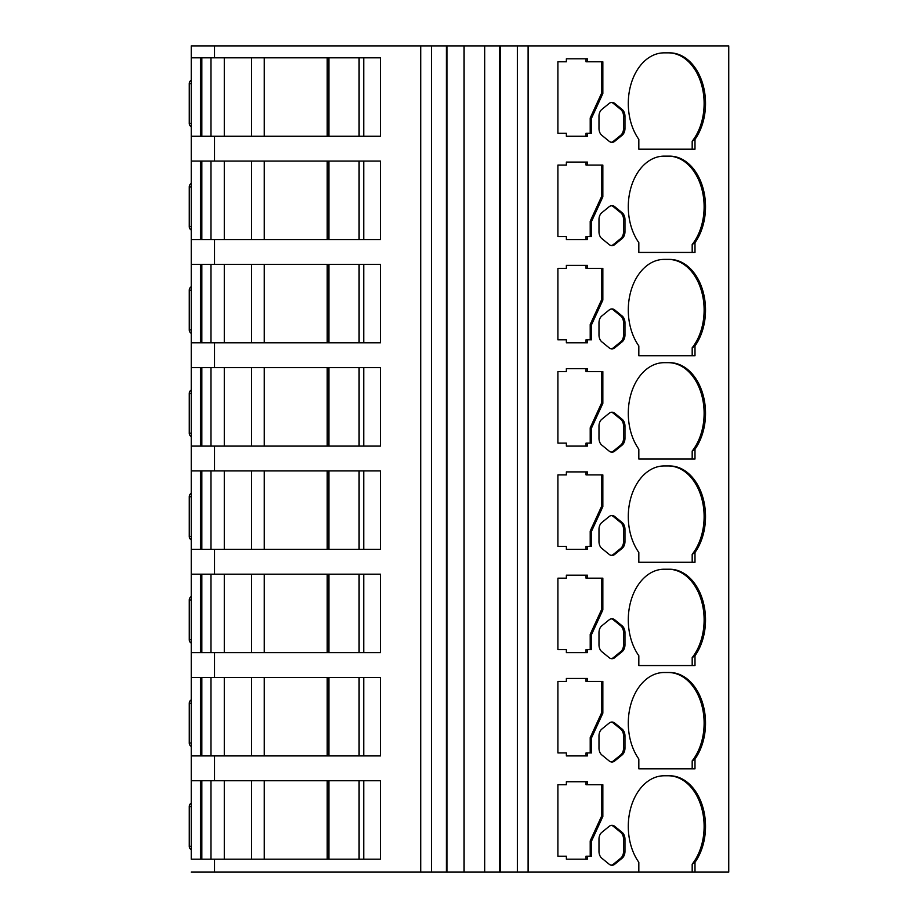 <?xml version="1.0" encoding="UTF-8"?>
<svg xmlns="http://www.w3.org/2000/svg" width="918" height="918" viewBox="0 0 918 918"><rect width="100%" height="100%" fill="white"/><g stroke="black" fill="none" stroke-linecap="round" stroke-linejoin="round"><path stroke-width="1.38" d="M638.825 139.364A50.639 35.813 -90 0 1 628.291 103.493A50.639 35.813 -90 0 1 664.104 52.854L669.715 52.854A50.639 35.813 -90 0 1 702.809 84.158A50.639 35.813 -90 0 1 694.995 139.364L694.995 149.175L638.825 149.175L638.825 139.364M638.825 242.639A50.639 35.813 -90 0 1 628.291 206.768A50.639 35.813 -90 0 1 664.104 156.129L669.715 156.129A50.639 35.813 -90 0 1 702.809 187.433A50.639 35.813 -90 0 1 694.995 242.639L694.995 252.45L638.825 252.45L638.825 242.639M638.825 345.914A50.639 35.813 -90 0 1 628.291 310.043A50.639 35.813 -90 0 1 664.104 259.404L669.715 259.404A50.639 35.813 -90 0 1 702.809 290.708A50.639 35.813 -90 0 1 694.995 345.914L694.995 355.725L638.825 355.725L638.825 345.914M638.825 449.189A50.639 35.813 -90 0 1 628.291 413.318A50.639 35.813 -90 0 1 664.104 362.679L669.715 362.679A50.639 35.813 -90 0 1 702.809 393.983A50.639 35.813 -90 0 1 694.995 449.189L694.995 459L638.825 459L638.825 449.189M638.825 552.464A50.639 35.813 -90 0 1 628.291 516.593A50.639 35.813 -90 0 1 664.104 465.954L669.715 465.954A50.639 35.813 -90 0 1 702.809 497.258A50.639 35.813 -90 0 1 694.995 552.464L694.995 562.275L638.825 562.275L638.825 552.464M638.825 655.739A50.639 35.813 -90 0 1 628.291 619.868A50.639 35.813 -90 0 1 664.104 569.229L669.715 569.229A50.639 35.813 -90 0 1 702.809 600.533A50.639 35.813 -90 0 1 694.995 655.739L694.995 665.55L638.825 665.55L638.825 655.739M638.825 872.1L638.825 862.289A50.639 35.813 -90 0 1 628.291 826.418A50.639 35.813 -90 0 1 664.104 775.779L669.715 775.779A50.639 35.813 -90 0 1 702.809 807.083A50.639 35.813 -90 0 1 694.995 862.289L694.995 872.1L464.095 872.1L464.095 45.9L191.254 45.9L191.254 57.811L380.465 57.811L380.465 136.266L191.254 136.266L191.254 57.811L191.254 161.086L380.465 161.086L380.465 239.541L191.254 239.541L191.254 161.086L191.254 264.361L380.465 264.361L380.465 342.816L191.254 342.816L191.254 264.361L191.254 367.636L380.465 367.636L380.465 446.091L191.254 446.091L191.254 367.636L191.254 470.911L380.465 470.911L380.465 549.366L191.254 549.366L191.254 470.911L191.254 574.186L380.465 574.186L380.465 652.641L191.254 652.641L191.254 574.186L191.254 677.461L380.465 677.461L380.465 755.916L191.254 755.916L191.254 677.461L191.254 780.736L380.465 780.736L380.465 859.191L191.254 859.191L191.254 780.736L191.254 859.191M638.825 759.014A50.639 35.813 -90 0 1 628.291 723.143A50.639 35.813 -90 0 1 664.104 672.504L669.715 672.504A50.639 35.813 -90 0 1 702.809 703.808A50.639 35.813 -90 0 1 694.995 759.014L694.995 768.825L638.825 768.825L638.825 759.014M191.254 872.1L464.095 872.1M528.091 872.1L528.091 45.9L728.743 45.9L728.743 872.1L694.995 872.1M587.44 58.809L587.44 61.793L602.839 61.793L602.839 93.567L591.605 117.997L591.605 133.282L587.44 133.282L587.44 136.266L566.372 136.266L566.372 133.282L557.914 133.282L557.914 61.793L566.372 61.793L566.372 58.809L587.44 58.809M609.162 141.28L601.783 135.267A7.941 5.623 -90 0 1 598.984 128.382L598.984 116.345A7.941 5.623 -90 0 1 601.783 109.46L609.162 103.447A7.941 5.623 -90 0 1 611.973 102.38A7.941 5.623 -90 0 1 614.773 103.447L622.152 109.46A7.941 5.623 -90 0 1 624.963 116.345L624.963 128.382A7.941 5.623 -90 0 1 622.152 135.267L614.773 141.28A7.941 5.623 -90 0 1 611.973 142.347A7.941 5.623 -90 0 1 609.162 141.28M587.44 162.084L587.44 165.068L602.839 165.068L602.839 196.842L591.605 221.272L591.605 236.557L587.44 236.557L587.44 239.541L566.372 239.541L566.372 236.557L557.914 236.557L557.914 165.068L566.372 165.068L566.372 162.084L587.44 162.084M609.162 244.555L601.783 238.542A7.941 5.623 -90 0 1 598.984 231.657L598.984 219.62A7.941 5.623 -90 0 1 601.783 212.735L609.162 206.722A7.941 5.623 -90 0 1 611.973 205.655A7.941 5.623 -90 0 1 614.773 206.722L622.152 212.735A7.941 5.623 -90 0 1 624.963 219.62L624.963 231.657A7.941 5.623 -90 0 1 622.152 238.542L614.773 244.555A7.941 5.623 -90 0 1 611.973 245.622A7.941 5.623 -90 0 1 609.162 244.555M587.44 265.359L587.44 268.343L602.839 268.343L602.839 300.117L591.605 324.547L591.605 339.832L587.44 339.832L587.44 342.816L566.372 342.816L566.372 339.832L557.914 339.832L557.914 268.343L566.372 268.343L566.372 265.359L587.44 265.359M609.162 347.83L601.783 341.817A7.941 5.623 -90 0 1 598.984 334.932L598.984 322.895A7.941 5.623 -90 0 1 601.783 316.01L609.162 309.997A7.941 5.623 -90 0 1 611.973 308.93A7.941 5.623 -90 0 1 614.773 309.997L622.152 316.01A7.941 5.623 -90 0 1 624.963 322.895L624.963 334.932A7.941 5.623 -90 0 1 622.152 341.817L614.773 347.83A7.941 5.623 -90 0 1 611.973 348.897A7.941 5.623 -90 0 1 609.162 347.83M587.44 368.634L587.44 371.618L602.839 371.618L602.839 403.392L591.605 427.822L591.605 443.107L587.44 443.107L587.44 446.091L566.372 446.091L566.372 443.107L557.914 443.107L557.914 371.618L566.372 371.618L566.372 368.634L587.44 368.634M609.162 451.105L601.783 445.092A7.941 5.623 -90 0 1 598.984 438.207L598.984 426.17A7.941 5.623 -90 0 1 601.783 419.285L609.162 413.272A7.941 5.623 -90 0 1 611.973 412.205A7.941 5.623 -90 0 1 614.773 413.272L622.152 419.285A7.941 5.623 -90 0 1 624.963 426.17L624.963 438.207A7.941 5.623 -90 0 1 622.152 445.092L614.773 451.105A7.941 5.623 -90 0 1 611.973 452.172A7.941 5.623 -90 0 1 609.162 451.105M587.44 471.909L587.44 474.893L602.839 474.893L602.839 506.667L591.605 531.097L591.605 546.382L587.44 546.382L587.44 549.366L566.372 549.366L566.372 546.382L557.914 546.382L557.914 474.893L566.372 474.893L566.372 471.909L587.44 471.909M609.162 554.38L601.783 548.367A7.941 5.623 -90 0 1 598.984 541.482L598.984 529.445A7.941 5.623 -90 0 1 601.783 522.56L609.162 516.547A7.941 5.623 -90 0 1 611.973 515.48A7.941 5.623 -90 0 1 614.773 516.547L622.152 522.56A7.941 5.623 -90 0 1 624.963 529.445L624.963 541.482A7.941 5.623 -90 0 1 622.152 548.367L614.773 554.38A7.941 5.623 -90 0 1 611.973 555.447A7.941 5.623 -90 0 1 609.162 554.38M587.44 575.184L587.44 578.168L602.839 578.168L602.839 609.942L591.605 634.372L591.605 649.657L587.44 649.657L587.44 652.641L566.372 652.641L566.372 649.657L557.914 649.657L557.914 578.168L566.372 578.168L566.372 575.184L587.44 575.184M609.162 657.655L601.783 651.642A7.941 5.623 -90 0 1 598.984 644.757L598.984 632.72A7.941 5.623 -90 0 1 601.783 625.835L609.162 619.822A7.941 5.623 -90 0 1 611.973 618.755A7.941 5.623 -90 0 1 614.773 619.822L622.152 625.835A7.941 5.623 -90 0 1 624.963 632.72L624.963 644.757A7.941 5.623 -90 0 1 622.152 651.642L614.773 657.655A7.941 5.623 -90 0 1 611.973 658.722A7.941 5.623 -90 0 1 609.162 657.655M587.44 678.459L587.44 681.443L602.839 681.443L602.839 713.217L591.605 737.647L591.605 752.932L587.44 752.932L587.44 755.916L566.372 755.916L566.372 752.932L557.914 752.932L557.914 681.443L566.372 681.443L566.372 678.459L587.44 678.459M609.162 760.93L601.783 754.917A7.941 5.623 -90 0 1 598.984 748.032L598.984 735.995A7.941 5.623 -90 0 1 601.783 729.11L609.162 723.097A7.941 5.623 -90 0 1 611.973 722.03A7.941 5.623 -90 0 1 614.773 723.097L622.152 729.11A7.941 5.623 -90 0 1 624.963 735.995L624.963 748.032A7.941 5.623 -90 0 1 622.152 754.917L614.773 760.93A7.941 5.623 -90 0 1 611.973 761.997A7.941 5.623 -90 0 1 609.162 760.93M587.44 781.734L587.44 784.718L602.839 784.718L602.839 816.492L591.605 840.922L591.605 856.207L587.44 856.207L587.44 859.191L566.372 859.191L566.372 856.207L557.914 856.207L557.914 784.718L566.372 784.718L566.372 781.734L587.44 781.734M609.162 864.205L601.783 858.192A7.941 5.623 -90 0 1 598.984 851.307L598.984 839.27A7.941 5.623 -90 0 1 601.783 832.385L609.162 826.372A7.941 5.623 -90 0 1 611.973 825.305A7.941 5.623 -90 0 1 614.773 826.372L622.152 832.385A7.941 5.623 -90 0 1 624.963 839.27L624.963 851.307A7.941 5.623 -90 0 1 622.152 858.192L614.773 864.205A7.941 5.623 -90 0 1 611.973 865.272A7.941 5.623 -90 0 1 609.162 864.205M692.183 872.1L692.183 864.171A50.639 35.813 90 0 0 701.765 808.345A50.639 35.813 90 0 0 668.315 775.779L664.104 775.779M692.183 864.171L694.995 862.289M420.708 872.1L420.708 45.9M587.44 61.793L586.028 61.793L586.028 58.809L566.372 58.809M564.972 61.793L557.914 61.793M557.914 133.282L564.972 133.282M566.372 136.266L586.028 136.266L586.028 133.282L587.44 133.282M590.205 133.282L590.205 117.997L591.605 117.997M590.205 117.997L601.439 93.567L602.839 93.567M601.439 93.567L601.439 61.793M611.262 142.29A7.941 5.623 90 0 0 613.373 141.28L620.752 135.267A7.941 5.623 90 0 0 623.551 128.382L623.551 116.345A7.941 5.623 90 0 0 620.752 109.46L613.373 103.447A7.941 5.623 90 0 0 611.262 102.437M587.44 165.068L586.028 165.068L586.028 162.084L566.372 162.084M564.972 165.068L557.914 165.068M557.914 236.557L564.972 236.557M566.372 239.541L586.028 239.541L586.028 236.557L587.44 236.557M590.205 236.557L590.205 221.272L591.605 221.272M590.205 221.272L601.439 196.842L602.839 196.842M601.439 196.842L601.439 165.068M611.262 245.565A7.941 5.623 90 0 0 613.373 244.555L620.752 238.542A7.941 5.623 90 0 0 623.551 231.657L623.551 219.62A7.941 5.623 90 0 0 620.752 212.735L613.373 206.722A7.941 5.623 90 0 0 611.262 205.712M694.995 139.364L692.183 141.246A50.639 35.813 90 0 0 701.765 85.42A50.639 35.813 90 0 0 668.315 52.854M692.183 149.175L692.183 141.246M587.44 268.343L586.028 268.343L586.028 265.359L566.372 265.359M564.972 268.343L557.914 268.343M557.914 339.832L564.972 339.832M566.372 342.816L586.028 342.816L586.028 339.832L587.44 339.832M590.205 339.832L590.205 324.547L591.605 324.547M590.205 324.547L601.439 300.117L602.839 300.117M601.439 300.117L601.439 268.343M611.262 348.84A7.941 5.623 90 0 0 613.373 347.83L620.752 341.817A7.941 5.623 90 0 0 623.551 334.932L623.551 322.895A7.941 5.623 90 0 0 620.752 316.01L613.373 309.997A7.941 5.623 90 0 0 611.262 308.987M694.995 242.639L692.183 244.521A50.639 35.813 90 0 0 701.765 188.695A50.639 35.813 90 0 0 668.315 156.129M692.183 252.45L692.183 244.521M587.44 371.618L586.028 371.618L586.028 368.634L566.372 368.634M564.972 371.618L557.914 371.618M557.914 443.107L564.972 443.107M566.372 446.091L586.028 446.091L586.028 443.107L587.44 443.107M590.205 443.107L590.205 427.822L591.605 427.822M590.205 427.822L601.439 403.392L602.839 403.392M601.439 403.392L601.439 371.618M611.262 452.115A7.941 5.623 90 0 0 613.373 451.105L620.752 445.092A7.941 5.623 90 0 0 623.551 438.207L623.551 426.17A7.941 5.623 90 0 0 620.752 419.285L613.373 413.272A7.941 5.623 90 0 0 611.262 412.262M694.995 345.914L692.183 347.796A50.639 35.813 90 0 0 701.765 291.97A50.639 35.813 90 0 0 668.315 259.404M692.183 355.725L692.183 347.796M587.44 474.893L586.028 474.893L586.028 471.909L566.372 471.909M564.972 474.893L557.914 474.893M557.914 546.382L564.972 546.382M566.372 549.366L586.028 549.366L586.028 546.382L587.44 546.382M590.205 546.382L590.205 531.097L591.605 531.097M590.205 531.097L601.439 506.667L602.839 506.667M601.439 506.667L601.439 474.893M611.262 555.39A7.941 5.623 90 0 0 613.373 554.38L620.752 548.367A7.941 5.623 90 0 0 623.551 541.482L623.551 529.445A7.941 5.623 90 0 0 620.752 522.56L613.373 516.547A7.941 5.623 90 0 0 611.262 515.537M694.995 449.189L692.183 451.071A50.639 35.813 90 0 0 701.765 395.245A50.639 35.813 90 0 0 668.315 362.679M692.183 459L692.183 451.071M587.44 578.168L586.028 578.168L586.028 575.184L566.372 575.184M564.972 578.168L557.914 578.168M557.914 649.657L564.972 649.657M566.372 652.641L586.028 652.641L586.028 649.657L587.44 649.657M590.205 649.657L590.205 634.372L591.605 634.372M590.205 634.372L601.439 609.942L602.839 609.942M601.439 609.942L601.439 578.168M611.262 658.665A7.941 5.623 90 0 0 613.373 657.655L620.752 651.642A7.941 5.623 90 0 0 623.551 644.757L623.551 632.72A7.941 5.623 90 0 0 620.752 625.835L613.373 619.822A7.941 5.623 90 0 0 611.262 618.812M694.995 552.464L692.183 554.346A50.639 35.813 90 0 0 701.765 498.52A50.639 35.813 90 0 0 668.315 465.954M692.183 562.275L692.183 554.346M587.44 681.443L586.028 681.443L586.028 678.459L566.372 678.459M564.972 681.443L557.914 681.443M557.914 752.932L564.972 752.932M566.372 755.916L586.028 755.916L586.028 752.932L587.44 752.932M590.205 752.932L590.205 737.647L591.605 737.647M590.205 737.647L601.439 713.217L602.839 713.217M601.439 713.217L601.439 681.443M611.262 761.94A7.941 5.623 90 0 0 613.373 760.93L620.752 754.917A7.941 5.623 90 0 0 623.551 748.032L623.551 735.995A7.941 5.623 90 0 0 620.752 729.11L613.373 723.097A7.941 5.623 90 0 0 611.262 722.087M694.995 655.739L692.183 657.621A50.639 35.813 90 0 0 701.765 601.795A50.639 35.813 90 0 0 668.315 569.229M692.183 665.55L692.183 657.621M528.091 45.9L517.408 45.9L517.408 872.1M517.408 45.9L464.095 45.9M587.44 784.718L586.028 784.718L586.028 781.734L566.372 781.734M564.972 784.718L557.914 784.718M557.914 856.207L564.972 856.207M566.372 859.191L586.028 859.191L586.028 856.207L587.44 856.207M590.205 856.207L590.205 840.922L591.605 840.922M590.205 840.922L601.439 816.492L602.839 816.492M601.439 816.492L601.439 784.718M611.262 865.215A7.941 5.623 90 0 0 613.373 864.205L620.752 858.192A7.941 5.623 90 0 0 623.551 851.307L623.551 839.27A7.941 5.623 90 0 0 620.752 832.385L613.373 826.372A7.941 5.623 90 0 0 611.262 825.362M694.995 759.014L692.183 760.896A50.639 35.813 90 0 0 701.765 705.07A50.639 35.813 90 0 0 668.315 672.504M692.183 768.825L692.183 760.896M380.465 859.191L363.746 859.191L363.746 780.736L380.465 780.736M380.465 136.266L363.746 136.266L363.746 57.811L380.465 57.811M380.465 239.541L363.746 239.541L363.746 161.086L380.465 161.086M380.465 342.816L363.746 342.816L363.746 264.361L380.465 264.361M380.465 446.091L363.746 446.091L363.746 367.636L380.465 367.636M380.465 549.366L363.746 549.366L363.746 470.911L380.465 470.911M380.465 652.641L363.746 652.641L363.746 574.186L380.465 574.186M380.465 755.916L363.746 755.916L363.746 677.461L380.465 677.461M431.437 872.1L431.437 45.9M446.389 872.1L446.389 45.9M191.254 80.199A3.97 3.97 0 0 0 189.257 83.63L189.257 123.356A3.97 3.97 0 0 0 191.254 126.799M191.254 183.474A3.97 3.97 0 0 0 189.257 186.905L189.257 226.631A3.97 3.97 0 0 0 191.254 230.074M191.254 286.749A3.97 3.97 0 0 0 189.257 290.18L189.257 329.906A3.97 3.97 0 0 0 191.254 333.349M191.254 390.024A3.97 3.97 0 0 0 189.257 393.455L189.257 433.181A3.97 3.97 0 0 0 191.254 436.624M191.254 493.299A3.97 3.97 0 0 0 189.257 496.73L189.257 536.456A3.97 3.97 0 0 0 191.254 539.899M191.254 596.574A3.97 3.97 0 0 0 189.257 600.005L189.257 639.731A3.97 3.97 0 0 0 191.254 643.174M191.254 699.849A3.97 3.97 0 0 0 189.257 703.28L189.257 743.006A3.97 3.97 0 0 0 191.254 746.449M191.254 803.124A3.97 3.97 0 0 0 189.257 806.555L189.257 846.281A3.97 3.97 0 0 0 191.254 849.724M446.986 872.1L446.986 45.9M500.299 45.9L500.299 872.1M499.702 45.9L499.702 872.1M484.715 45.9L484.715 872.1M191.254 755.916L191.254 780.736L191.254 755.916M191.254 652.641L191.254 677.461L191.254 652.641M191.254 549.366L191.254 574.186L191.254 549.366M191.254 446.091L191.254 470.911L191.254 446.091M191.254 342.816L191.254 367.636L191.254 342.816M191.254 239.541L191.254 264.361L191.254 239.541M191.254 136.266L191.254 161.086L191.254 136.266M191.254 45.9L191.254 57.811L191.254 45.9M214.514 872.1L214.514 859.191M214.514 57.811L214.514 45.9M214.514 161.086L214.514 136.266M214.514 264.361L214.514 239.541M214.514 367.636L214.514 342.816M214.514 470.911L214.514 446.091M214.514 574.186L214.514 549.366M214.514 677.461L214.514 652.641M214.514 780.736L214.514 755.916M613.373 141.28L614.773 141.28M620.752 135.267L622.152 135.267M623.551 128.382L624.963 128.382M623.551 116.345L624.963 116.345M620.752 109.46L622.152 109.46M613.373 103.447L614.773 103.447M613.373 244.555L614.773 244.555M620.752 238.542L622.152 238.542M623.551 231.657L624.963 231.657M623.551 219.62L624.963 219.62M620.752 212.735L622.152 212.735M613.373 206.722L614.773 206.722M613.373 347.83L614.773 347.83M620.752 341.817L622.152 341.817M623.551 334.932L624.963 334.932M623.551 322.895L624.963 322.895M620.752 316.01L622.152 316.01M613.373 309.997L614.773 309.997M613.373 451.105L614.773 451.105M620.752 445.092L622.152 445.092M623.551 438.207L624.963 438.207M623.551 426.17L624.963 426.17M620.752 419.285L622.152 419.285M613.373 413.272L614.773 413.272M613.373 554.38L614.773 554.38M620.752 548.367L622.152 548.367M623.551 541.482L624.963 541.482M623.551 529.445L624.963 529.445M620.752 522.56L622.152 522.56M613.373 516.547L614.773 516.547M613.373 657.655L614.773 657.655M620.752 651.642L622.152 651.642M623.551 644.757L624.963 644.757M623.551 632.72L624.963 632.72M620.752 625.835L622.152 625.835M613.373 619.822L614.773 619.822M613.373 760.93L614.773 760.93M620.752 754.917L622.152 754.917M623.551 748.032L624.963 748.032M623.551 735.995L624.963 735.995M620.752 729.11L622.152 729.11M613.373 723.097L614.773 723.097M613.373 864.205L614.773 864.205M620.752 858.192L622.152 858.192M623.551 851.307L624.963 851.307M623.551 839.27L624.963 839.27M620.752 832.385L622.152 832.385M613.373 826.372L614.773 826.372M328.931 859.191L328.931 780.736M264.223 859.191L264.223 780.736M327.21 780.736L327.21 859.191M328.931 136.266L328.931 57.811M264.223 136.266L264.223 57.811M327.21 57.811L327.21 136.266M328.931 239.541L328.931 161.086M264.223 239.541L264.223 161.086M327.21 161.086L327.21 239.541M328.931 342.816L328.931 264.361M264.223 342.816L264.223 264.361M327.21 264.361L327.21 342.816M328.931 446.091L328.931 367.636M264.223 446.091L264.223 367.636M327.21 367.636L327.21 446.091M328.931 549.366L328.931 470.911M264.223 549.366L264.223 470.911M327.21 470.911L327.21 549.366M328.931 652.641L328.931 574.186M264.223 652.641L264.223 574.186M327.21 574.186L327.21 652.641M328.931 755.916L328.931 677.461M264.223 755.916L264.223 677.461M327.21 677.461L327.21 755.916M191.254 83.63L189.257 83.63M189.257 123.356L191.254 123.356M191.254 186.905L189.257 186.905M189.257 226.631L191.254 226.631M191.254 290.18L189.257 290.18M189.257 329.906L191.254 329.906M191.254 393.455L189.257 393.455M189.257 433.181L191.254 433.181M191.254 496.73L189.257 496.73M189.257 536.456L191.254 536.456M191.254 600.005L189.257 600.005M189.257 639.731L191.254 639.731M191.254 703.28L189.257 703.28M189.257 743.006L191.254 743.006M191.254 806.555L189.257 806.555M189.257 846.281L191.254 846.281M251.509 859.191L251.509 780.736M251.509 136.266L251.509 57.811M251.509 239.541L251.509 161.086M251.509 342.816L251.509 264.361M251.509 446.091L251.509 367.636M251.509 549.366L251.509 470.911M251.509 652.641L251.509 574.186M251.509 755.916L251.509 677.461M224.29 859.191L224.29 780.736M224.29 136.266L224.29 57.811M224.29 239.541L224.29 161.086M224.29 342.816L224.29 264.361M224.29 446.091L224.29 367.636M224.29 549.366L224.29 470.911M224.29 652.641L224.29 574.186M224.29 755.916L224.29 677.461M210.991 780.736L210.991 859.191M201.822 859.191L201.822 780.736M210.991 57.811L210.991 136.266M201.822 136.266L201.822 57.811M210.991 161.086L210.991 239.541M201.822 239.541L201.822 161.086M210.991 264.361L210.991 342.816M201.822 342.816L201.822 264.361M210.991 367.636L210.991 446.091M201.822 446.091L201.822 367.636M210.991 470.911L210.991 549.366M201.822 549.366L201.822 470.911M210.991 574.186L210.991 652.641M201.822 652.641L201.822 574.186M210.991 677.461L210.991 755.916M201.822 755.916L201.822 677.461M359.099 780.736L359.099 859.191M359.099 677.461L359.099 755.916M359.099 574.186L359.099 652.641M359.099 470.911L359.099 549.366M359.099 367.636L359.099 446.091M359.099 264.361L359.099 342.816M359.099 161.086L359.099 239.541M359.099 57.811L359.099 136.266M200.434 780.736L200.434 859.191M200.434 57.811L200.434 136.266M200.434 161.086L200.434 239.541M200.434 264.361L200.434 342.816M200.434 367.636L200.434 446.091M200.434 470.911L200.434 549.366M200.434 574.186L200.434 652.641M200.434 677.461L200.434 755.916"/></g></svg>
